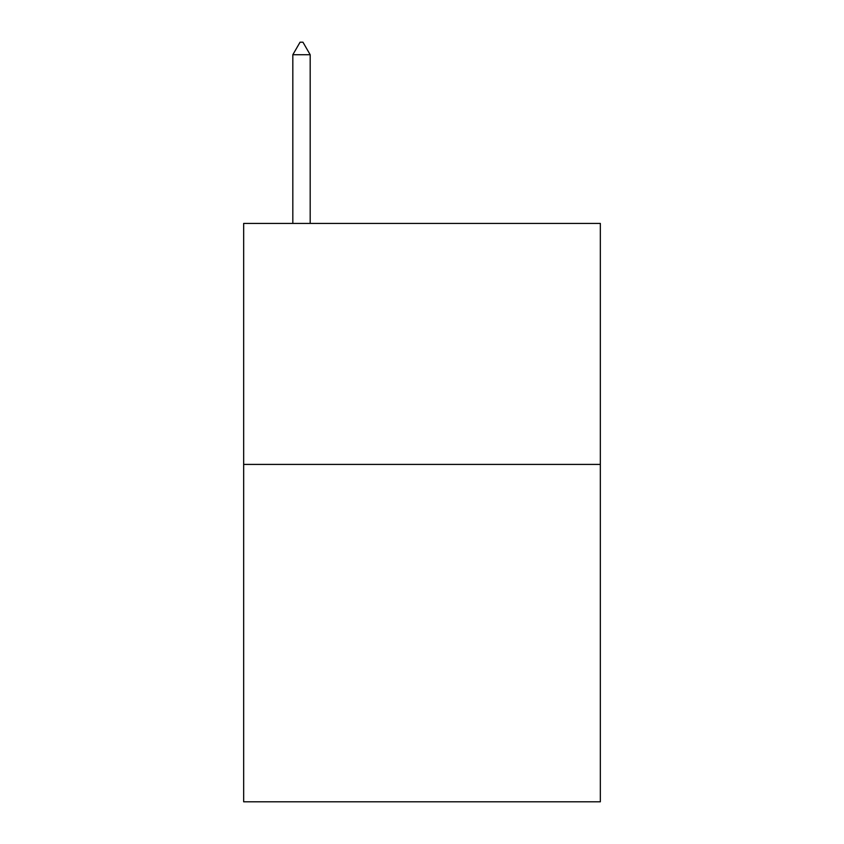 <?xml version="1.0" encoding="UTF-8"?>
<svg xmlns="http://www.w3.org/2000/svg" width="844" height="844" viewBox="0 0 844 844"><rect width="100%" height="100%" fill="white"/><g stroke="black" fill="none" stroke-linecap="round" stroke-linejoin="round"><path stroke-width="1.27" d="M600.337 464.411L600.337 801.8L243.663 801.8L243.663 223.428L600.337 223.428L600.337 464.411L243.663 464.411M310.181 54.733L302.954 42.2L300.063 42.2L292.826 54.733L310.181 54.733L310.181 223.428M292.826 54.733L292.826 223.428"/></g></svg>
